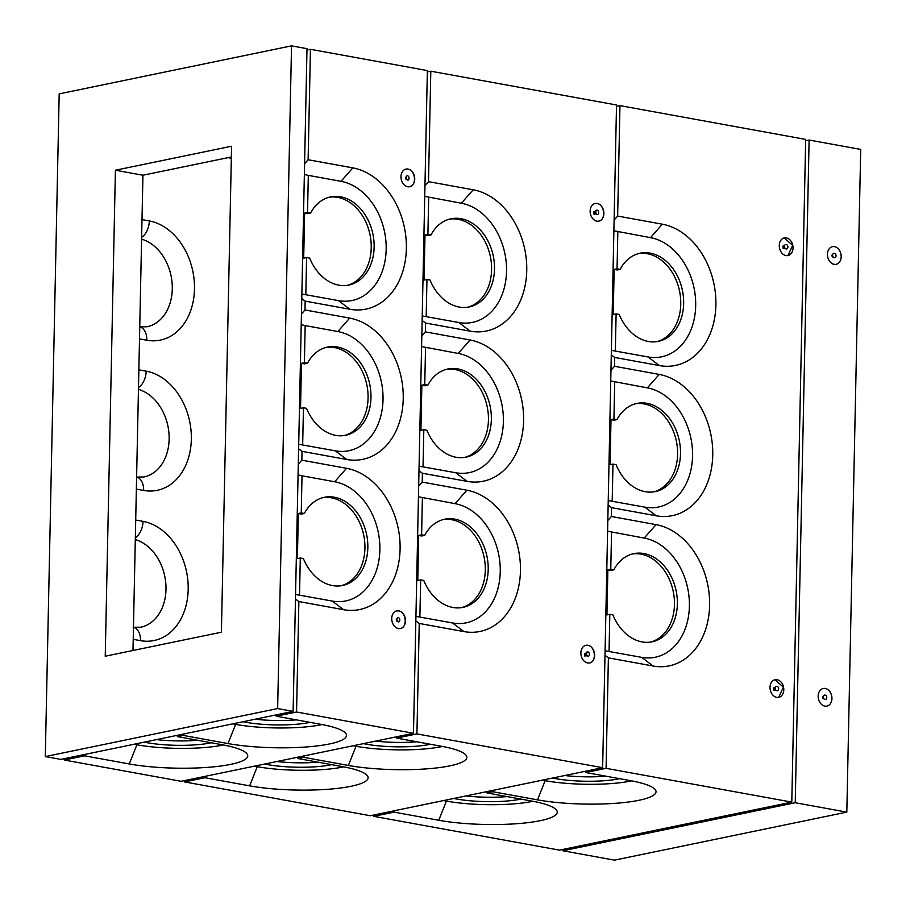 <?xml version="1.0" encoding="UTF-8"?>
<svg xmlns="http://www.w3.org/2000/svg" width="906" height="906" viewBox="0 0 906 906"><rect width="100%" height="100%" fill="white"/><g stroke="black" fill="none" stroke-linecap="round" stroke-linejoin="round"><path stroke-width="1.36" d="M45.3 756.578L60.781 759.398L293.114 711.38L277.644 708.56L45.3 756.578L59.184 93.873L291.528 45.855L277.644 708.56M293.114 711.38L306.998 48.675L291.528 45.855M115.413 170.226L231.585 146.217L221.404 632.207L105.232 656.216L115.413 170.226L142.933 175.232L231.358 156.965M132.978 650.485L142.933 175.232M407.813 180.101A2.254 1.699 -101.7 0 1 407.406 175.696A2.254 1.699 -101.7 0 1 407.813 180.101M408.164 180.124A2.254 1.699 -101.7 0 1 407.258 175.73M405.877 177.304A1.416 1.065 78.3 0 0 406.273 179.229M406.409 179.422A1.302 0.985 -101.7 0 1 405.922 177.078M396.624 619.115A1.416 1.065 78.3 0 0 397.021 621.029M398.912 621.924A2.254 1.699 -101.7 0 1 398.006 617.541M398.561 621.912A2.254 1.699 -101.7 0 1 398.153 617.496A2.254 1.699 -101.7 0 1 398.561 621.912M397.156 621.222A1.302 0.985 -101.7 0 1 396.669 618.877M138.448 389.376A45.028 33.873 -101.7 0 1 169.037 434.404A45.028 33.873 -101.7 0 1 143.85 476.998L136.319 477.043M141.585 239.161A45.028 33.873 -101.7 0 1 172.185 284.19A45.028 33.873 -101.7 0 1 146.999 326.783L139.456 326.828M322.072 724.551A60.781 11.642 1.2 0 1 235.628 724.381L232.763 723.86M275.707 714.981L276.228 716.204L320.939 724.347A72.038 13.794 1.2 0 1 345.99 733.758A72.038 13.794 1.2 0 1 308.606 746.782A72.038 13.794 1.2 0 1 227.995 743.554L183.295 735.412L177.485 736.612L222.185 744.755A72.038 13.794 1.2 0 1 247.236 754.166A72.038 13.794 1.2 0 1 209.864 767.189A72.038 13.794 1.2 0 1 129.252 763.962L84.541 755.819L64.213 760.021L64.247 758.684M223.318 744.958A60.781 11.642 1.2 0 1 136.885 744.789L134.009 744.256M298.708 444.257L335.345 450.837A60.781 45.73 78.3 0 0 383.023 399.637A60.781 45.73 78.3 0 0 337.836 331.539L305.163 325.594L304.393 362.717L307.474 363.272L304.575 363.872L301.483 363.317L300.543 408.38L303.442 407.779L306.534 408.334A45.028 33.873 78.3 0 0 345.696 435.276A45.028 33.873 78.3 0 0 369.761 384.337A45.028 33.873 78.3 0 0 327.474 347.1A45.028 33.873 78.3 0 0 307.474 363.272M298.618 448.764L302.015 451.347L346.726 459.478A72.038 54.201 78.3 0 0 403.227 398.799A72.038 54.201 78.3 0 0 349.682 318.097L304.982 309.965L301.438 313.974M301.857 294.042L338.482 300.622A60.781 45.73 78.3 0 0 386.171 249.422A60.781 45.73 78.3 0 0 340.984 181.325L308.312 175.379L307.53 212.502L310.622 213.057L307.723 213.657L304.631 213.103L303.691 258.165L306.59 257.564L309.682 258.119A45.028 33.873 78.3 0 0 348.844 285.062A45.028 33.873 78.3 0 0 372.91 234.122A45.028 33.873 78.3 0 0 330.622 196.885A45.028 33.873 78.3 0 0 310.622 213.057M301.766 298.55L305.163 301.132L349.875 309.263A72.038 54.201 78.3 0 0 406.375 248.584A72.038 54.201 78.3 0 0 352.83 167.882L308.119 159.75L304.586 163.76M295.571 594.472L332.196 601.052A60.781 45.73 78.3 0 0 379.874 549.851A60.781 45.73 78.3 0 0 334.688 481.754L302.015 475.809L301.245 512.921L304.337 513.487L301.426 514.087L298.334 513.521L297.395 558.594L300.294 557.994L303.385 558.549A45.028 33.873 78.3 0 0 342.559 585.491A45.028 33.873 78.3 0 0 366.613 534.551A45.028 33.873 78.3 0 0 324.325 497.315A45.028 33.873 78.3 0 0 304.337 513.487M332.196 601.052L343.578 609.693A72.038 54.201 78.3 0 0 400.09 549.013A72.038 54.201 78.3 0 0 346.545 468.311L301.834 460.18L298.3 464.189M409.614 186.727C417.02 185.662 415.526 169.932 407.904 169.094L405.967 169.094M407.677 186.738A9.003 6.772 78.3 0 0 409.682 186.715A9.003 6.772 78.3 0 0 414.495 176.523A9.003 6.772 78.3 0 0 406.035 169.082A9.003 6.772 78.3 0 0 401.03 177.961A9.003 6.772 78.3 0 0 407.677 186.738M400.35 628.538C407.768 627.473 406.273 611.731 398.64 610.893L396.715 610.893M398.425 628.538A9.003 6.772 78.3 0 0 400.429 628.515A9.003 6.772 78.3 0 0 405.242 618.334A9.003 6.772 78.3 0 0 396.783 610.882A9.003 6.772 78.3 0 0 391.777 619.761A9.003 6.772 78.3 0 0 398.425 628.538M343.578 609.693L298.867 601.55L296.556 712.003L276.228 716.204M306.975 50.011L310.441 49.298L427.372 70.577L413.487 733.282L296.556 712.003M310.441 49.298L308.119 159.75M305.163 301.132L304.982 309.965M302.015 451.347L301.834 460.18M295.469 598.979L298.867 601.55M299.535 595.106L300.294 557.994M341.098 585.752A45.028 33.873 78.3 0 0 363.714 535.152A45.028 33.873 78.3 0 0 322.887 497.654M298.334 513.521L301.245 512.921M302.015 475.809L298.074 474.88M344.235 435.537A45.028 33.873 78.3 0 0 366.862 384.937A45.028 33.873 78.3 0 0 326.035 347.44M301.483 363.317L304.393 362.717M303.442 407.779L302.672 444.891M305.163 325.594L301.222 324.676M305.82 294.688L306.59 257.564M347.383 285.322A45.028 33.873 78.3 0 0 370.01 234.722A45.028 33.873 78.3 0 0 329.184 197.225M304.631 213.103L307.53 212.502M308.312 175.379L304.359 174.462M413.487 733.282L181.143 781.3L64.213 760.021M84.541 755.819L85.13 754.37M197.61 740.281A45.028 8.618 1.2 0 1 156.478 739.613M211.291 742.761A45.028 8.618 1.2 0 1 144.281 742.139M176.953 735.389L177.485 736.612M183.295 735.412L183.873 733.962M296.364 719.874A45.028 8.618 1.2 0 1 255.232 719.217M310.033 722.354A45.028 8.618 1.2 0 1 243.023 721.731M231.336 158.256L228.006 157.655M135.3 539.591A45.028 33.873 -101.7 0 1 165.889 584.619A45.028 33.873 -101.7 0 1 140.713 627.212L133.171 627.258M610.735 380.984L647.36 387.859A60.781 45.73 -101.7 0 1 692.546 455.956A60.781 45.73 -101.7 0 1 644.857 507.156L608.232 500.576M610.961 370.294L614.506 366.284L659.206 374.416A72.038 54.201 -101.7 0 1 712.75 455.118A72.038 54.201 -101.7 0 1 656.25 515.797L611.539 507.654L611.357 516.499L656.057 524.631A72.038 54.201 -101.7 0 1 709.613 605.333A72.038 54.201 -101.7 0 1 653.101 666.012L608.39 657.869L606.08 768.322L585.752 772.524L585.231 771.3M607.598 531.199L644.211 538.073A60.781 45.73 -101.7 0 1 689.398 606.171A60.781 45.73 -101.7 0 1 641.72 657.36L605.083 650.791M542.286 780.168L545.152 780.689A60.781 11.642 -178.8 0 0 631.595 780.87M493.396 790.281L492.807 791.731L537.518 799.862A72.038 13.794 -178.8 0 0 618.13 803.101A72.038 13.794 -178.8 0 0 655.514 790.077A72.038 13.794 -178.8 0 0 630.463 780.655L585.752 772.524M616.488 106.33L619.964 105.617L805.672 139.411L791.787 802.116L559.455 850.134L373.736 816.34L373.77 815.004M613.883 230.77L650.508 237.644A60.781 45.73 -101.7 0 1 695.683 305.741A60.781 45.73 -101.7 0 1 648.005 356.941L611.38 350.362M614.109 220.079L617.643 216.07L662.354 224.201A72.038 54.201 -101.7 0 1 715.899 304.903A72.038 54.201 -101.7 0 1 659.398 365.582L614.687 357.44L614.506 366.284M619.964 105.617L617.643 216.07M394.642 810.677L394.065 812.138L373.736 816.34M443.532 800.576L446.409 801.097L438.776 820.27L394.065 812.138M466.001 795.932A45.028 8.618 -178.8 0 0 507.134 796.601M453.804 798.458A45.028 8.618 -178.8 0 0 520.814 799.081M446.409 801.097A60.781 11.642 -178.8 0 0 532.841 801.278M438.776 820.27A72.038 13.794 -178.8 0 0 519.387 823.509A72.038 13.794 -178.8 0 0 556.76 810.485A72.038 13.794 -178.8 0 0 531.709 801.063L487.009 792.931L486.477 791.708M791.787 802.116L606.08 768.322M492.807 791.731L487.009 792.931M564.755 775.525A45.028 8.618 -178.8 0 0 605.888 776.193M552.547 778.05A45.028 8.618 -178.8 0 0 619.557 778.673M608.39 657.869L604.993 655.298M611.539 532.128L610.769 569.24L607.858 569.84L606.918 614.902L609.817 614.302L609.047 651.425M607.858 569.84L610.95 570.406L613.849 569.806A45.028 33.873 -101.7 0 1 633.849 553.623A45.028 33.873 -101.7 0 1 676.136 590.859A45.028 33.873 -101.7 0 1 652.082 641.81A45.028 33.873 -101.7 0 1 612.909 614.868L609.817 614.302M632.411 553.974A45.028 33.873 -101.7 0 1 673.237 591.459A45.028 33.873 -101.7 0 1 650.621 642.071M610.769 569.24L613.849 569.806M607.813 520.508L611.357 516.499M611.539 507.654L608.141 505.084M614.687 381.913L613.917 419.025L611.006 419.625L610.066 464.699L612.966 464.099L612.196 501.211M611.006 419.625L614.098 420.191L616.997 419.591A45.028 33.873 -101.7 0 1 636.997 403.419A45.028 33.873 -101.7 0 1 679.285 440.644A45.028 33.873 -101.7 0 1 655.219 491.596A45.028 33.873 -101.7 0 1 616.057 464.653L612.966 464.099M635.559 403.759A45.028 33.873 -101.7 0 1 676.386 441.245A45.028 33.873 -101.7 0 1 653.758 491.856M613.917 419.025L616.997 419.591M777.099 679.693A9.003 6.772 -101.7 0 1 782.773 694.041A9.003 6.772 -101.7 0 1 770.859 691.867A9.003 6.772 -101.7 0 1 777.099 679.693M786.351 237.893A9.003 6.772 -101.7 0 1 792.025 252.23A9.003 6.772 -101.7 0 1 780.111 250.067A9.003 6.772 -101.7 0 1 786.351 237.893M614.687 357.44L611.29 354.869M617.835 231.698L617.054 268.81L614.155 269.41L613.215 314.484L616.114 313.884L615.333 350.996M638.707 253.544A45.028 33.873 -101.7 0 1 679.534 291.041A45.028 33.873 -101.7 0 1 656.907 341.641M614.155 269.41L617.246 269.977L620.146 269.376A45.028 33.873 -101.7 0 1 640.146 253.204A45.028 33.873 -101.7 0 1 682.433 290.441A45.028 33.873 -101.7 0 1 658.368 341.381A45.028 33.873 -101.7 0 1 619.206 314.439L616.114 313.884M617.054 268.81L620.146 269.376M784.268 237.927L792.659 245.39L787.914 255.56M785.117 248.335A1.416 1.065 -101.7 0 1 784.721 248.176L783.158 248.629L782.931 246.058L784.471 245.741M784.052 246.828L784.188 247.474M784.721 248.176A1.416 1.065 -101.7 0 1 784.562 245.673M786.215 244.518A2.254 1.699 78.3 0 0 784.653 247.565A2.254 1.699 78.3 0 0 787.631 248.108A2.254 1.699 78.3 0 0 786.215 244.518M776.952 686.329A2.254 1.699 78.3 0 0 775.4 689.364A2.254 1.699 78.3 0 0 778.379 689.908A2.254 1.699 78.3 0 0 776.952 686.329M775.864 690.134A1.416 1.065 -101.7 0 1 775.31 687.473M775.751 690.112L773.905 690.429L773.667 687.869L775.219 687.552M774.8 688.628L774.924 689.273M775.015 679.727L783.396 687.201L778.662 697.371M805.649 140.747L809.115 140.034L795.23 802.739L562.886 850.757L562.92 849.409M809.115 140.034L860.7 149.422L846.816 812.127L614.472 860.145L562.886 850.757M795.23 802.739L846.816 812.127M836.125 264.314A9.003 6.772 78.3 0 0 840.915 254.122A9.003 6.772 78.3 0 0 832.478 246.67A9.003 6.772 78.3 0 0 827.438 254.235A9.003 6.772 78.3 0 0 836.136 264.303A9.003 6.772 78.3 0 0 840.949 254.122A9.003 6.772 78.3 0 0 832.489 246.67M823.237 688.481A9.003 6.772 -101.7 0 1 831.697 695.921A9.003 6.772 -101.7 0 1 826.884 706.114A9.003 6.772 -101.7 0 1 818.175 696.046A9.003 6.772 -101.7 0 1 823.237 688.481A9.003 6.772 -101.7 0 1 831.663 695.933A9.003 6.772 -101.7 0 1 826.861 706.114M833.486 257.304A1.812 1.359 -101.7 0 1 832.829 254.144M832.716 254.439A1.416 1.065 78.3 0 0 832.874 256.93M834.267 257.7A2.254 1.699 -101.7 0 1 832.852 254.11A2.254 1.699 -101.7 0 1 835.83 254.654A2.254 1.699 -101.7 0 1 834.267 257.7M833.056 257.055A1.302 0.985 -101.7 0 1 832.535 254.552M824.234 699.115A1.812 1.359 -101.7 0 1 823.577 695.955M823.463 696.238A1.416 1.065 78.3 0 0 823.622 698.741M825.015 699.5A2.254 1.699 -101.7 0 1 823.588 695.921A2.254 1.699 -101.7 0 1 826.566 696.465A2.254 1.699 -101.7 0 1 825.015 699.5M823.792 698.854A1.302 0.985 -101.7 0 1 823.282 696.363M421.584 346.568L458.21 353.442A60.781 45.73 -101.7 0 1 503.385 421.539A60.781 45.73 -101.7 0 1 455.707 472.739L419.082 466.16M421.811 335.877L425.344 331.868L470.055 339.999A72.038 54.201 -101.7 0 1 523.6 420.701A72.038 54.201 -101.7 0 1 467.1 481.38L422.389 473.238L422.196 482.083L466.907 490.214A72.038 54.201 -101.7 0 1 520.452 570.916A72.038 54.201 -101.7 0 1 463.951 631.595L419.24 623.453L416.93 733.905L396.601 738.107L396.069 736.884M418.436 496.782L455.061 503.657A60.781 45.73 -101.7 0 1 500.248 571.754A60.781 45.73 -101.7 0 1 452.558 622.954L415.933 616.374M353.125 745.751L356.001 746.284A60.781 11.642 -178.8 0 0 442.434 746.453M304.235 755.864L303.657 757.314L348.368 765.445A72.038 13.794 -178.8 0 0 428.98 768.684A72.038 13.794 -178.8 0 0 466.352 755.661A72.038 13.794 -178.8 0 0 441.301 746.238L396.601 738.107M427.338 71.914L430.803 71.2L616.522 104.994L602.637 767.699L370.294 815.717L184.586 781.923L184.609 780.587M254.382 766.159L257.247 766.68A60.781 11.642 -178.8 0 0 343.691 766.861M257.247 766.68L249.626 785.853A72.038 13.794 -178.8 0 0 330.237 789.092A72.038 13.794 -178.8 0 0 367.61 776.068A72.038 13.794 -178.8 0 0 342.559 766.646L297.848 758.515L297.327 757.291M249.626 785.853L204.915 777.722L184.586 781.923M602.637 767.699L416.93 733.905M303.657 757.314L297.848 758.515M424.733 196.353L461.358 203.227A60.781 45.73 -101.7 0 1 506.533 271.324A60.781 45.73 -101.7 0 1 458.855 322.525L422.23 315.945M424.959 185.662L428.493 181.653L473.204 189.784A72.038 54.201 -101.7 0 1 526.748 270.486A72.038 54.201 -101.7 0 1 470.237 331.166L425.537 323.034L425.344 331.868M430.803 71.2L428.493 181.653M205.492 776.272L204.915 777.722M276.851 761.516A45.028 8.618 -178.8 0 0 317.983 762.184M264.654 764.041A45.028 8.618 -178.8 0 0 331.664 764.664M375.594 741.108A45.028 8.618 -178.8 0 0 416.726 741.776M363.397 743.633A45.028 8.618 -178.8 0 0 430.407 744.256M419.24 623.453L415.843 620.882M422.389 497.711L421.607 534.823L418.708 535.423L417.768 580.486L420.667 579.885L419.886 617.009M418.708 535.423L421.8 535.99L424.699 535.389A45.028 33.873 -101.7 0 1 444.699 519.206A45.028 33.873 -101.7 0 1 486.986 556.443A45.028 33.873 -101.7 0 1 462.921 607.394A45.028 33.873 -101.7 0 1 423.759 580.452L420.667 579.885M443.26 519.557A45.028 33.873 -101.7 0 1 484.087 557.043A45.028 33.873 -101.7 0 1 461.46 607.654M421.607 534.823L424.699 535.389M418.663 486.092L422.196 482.083M422.389 473.238L418.991 470.667M425.537 347.496L424.755 384.608L421.856 385.209L420.916 430.282L423.815 429.682L423.034 466.794M421.856 385.209L424.948 385.775L427.847 385.175A45.028 33.873 -101.7 0 1 447.847 369.002A45.028 33.873 -101.7 0 1 490.135 406.228A45.028 33.873 -101.7 0 1 466.069 457.179A45.028 33.873 -101.7 0 1 426.907 430.237L423.815 429.682M446.409 369.342A45.028 33.873 -101.7 0 1 487.224 406.828A45.028 33.873 -101.7 0 1 464.608 457.439M424.755 384.608L427.847 385.175M595.638 213.929L594.008 214.212L593.77 211.642L595.106 211.37M595.117 203.51L597.054 203.51C604.653 204.326 606.182 220.079 598.764 221.143M597.201 203.476A9.003 6.772 -101.7 0 1 603.838 212.253A9.003 6.772 -101.7 0 1 598.832 221.132A9.003 6.772 -101.7 0 1 590.372 213.68A9.003 6.772 -101.7 0 1 595.185 203.499A9.003 6.772 -101.7 0 1 597.201 203.476M586.386 655.74L584.744 656.012L584.517 653.452L585.854 653.181M585.865 645.31L587.801 645.31C595.401 646.137 596.929 661.89 589.512 662.954M587.937 645.287A9.003 6.772 -101.7 0 1 594.585 654.053A9.003 6.772 -101.7 0 1 589.58 662.932A9.003 6.772 -101.7 0 1 581.12 655.491A9.003 6.772 -101.7 0 1 585.933 645.298A9.003 6.772 -101.7 0 1 587.937 645.287M425.537 323.034L422.139 320.452M428.685 197.281L427.904 234.394L425.005 234.994L424.053 280.067L426.964 279.467L426.182 316.579M449.546 219.127A45.028 33.873 -101.7 0 1 490.373 256.625A45.028 33.873 -101.7 0 1 467.756 307.225M425.005 234.994L428.085 235.56L430.996 234.96A45.028 33.873 -101.7 0 1 450.995 218.788A45.028 33.873 -101.7 0 1 493.283 256.024A45.028 33.873 -101.7 0 1 469.217 306.964A45.028 33.873 -101.7 0 1 430.056 280.022L426.964 279.467M427.904 234.394L430.996 234.96M596.408 210.147A2.254 1.699 78.3 0 0 597.326 214.541M597.054 210.101A2.254 1.699 78.3 0 0 597.473 214.518A2.254 1.699 78.3 0 0 597.054 210.101M587.801 651.912A2.254 1.699 78.3 0 0 588.209 656.318A2.254 1.699 78.3 0 0 587.801 651.912M587.156 651.946A2.254 1.699 78.3 0 0 588.062 656.34M138.856 369.829L146.16 371.154A15.753 9.932 100.3 0 1 138.482 387.541M146.16 371.154A60.781 45.73 -101.7 0 1 191.336 439.251A60.781 45.73 -101.7 0 1 143.658 490.44A15.753 9.932 -79.7 0 0 136.602 477.1M143.658 490.44L136.353 489.115M139.751 326.885A15.753 9.932 100.3 0 1 146.806 340.237L139.501 338.901M141.63 237.327A15.753 9.932 -79.7 0 0 149.309 220.939A60.781 45.73 -101.7 0 1 194.484 289.037A60.781 45.73 -101.7 0 1 146.806 340.237M142.004 219.614L149.309 220.939M235.628 724.381L227.995 743.554M136.885 744.789L129.252 763.962M335.345 450.837L346.726 459.478M337.836 331.539L349.682 318.097M338.482 300.622L349.875 309.263M340.984 181.325L352.83 167.882M334.688 481.754L346.545 468.311M133.465 627.314A15.753 9.932 100.3 0 1 140.509 640.655L133.205 639.33M135.334 537.756A15.753 9.932 -79.7 0 0 143.012 521.369A60.781 45.73 -101.7 0 1 188.188 589.466A60.781 45.73 -101.7 0 1 140.509 640.655M135.707 520.044L143.012 521.369M644.857 507.156L656.25 515.797M647.36 387.859L659.206 374.416M641.72 657.36L653.101 666.012M644.211 538.073L656.057 524.631M545.152 780.689L537.518 799.862M648.005 356.941L659.398 365.582M650.508 237.644L662.354 224.201M784.551 245.73A1.302 0.985 78.3 0 0 785.083 248.289L784.97 248.278M775.298 687.529A1.302 0.985 78.3 0 0 775.819 690.089M455.707 472.739L467.1 481.38M458.21 353.442L470.055 339.999M452.558 622.954L463.951 631.595M455.061 503.657L466.907 490.214M356.001 746.284L348.368 765.445M458.855 322.525L470.237 331.166M461.358 203.227L473.204 189.784M595.423 213.646A1.416 1.065 -101.7 0 1 595.027 211.721M595.072 211.494A1.302 0.985 78.3 0 0 595.559 213.839M586.171 655.446A1.416 1.065 -101.7 0 1 585.774 653.52M585.82 653.294A1.302 0.985 78.3 0 0 586.307 655.638"/></g></svg>
